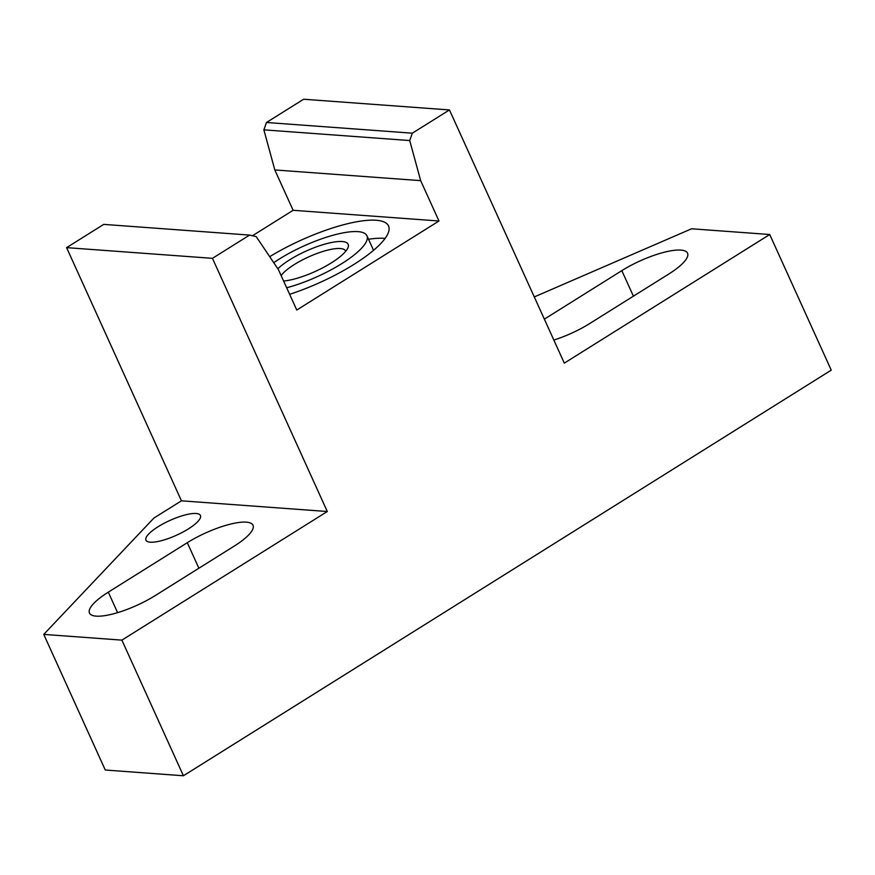 <?xml version="1.0" encoding="UTF-8"?>
<svg xmlns="http://www.w3.org/2000/svg" width="875" height="875" viewBox="0 0 875 875"><rect width="100%" height="100%" fill="white"/><g stroke="black" fill="none" stroke-linecap="round" stroke-linejoin="round"><path stroke-width="1.31" d="M212.45 258.333L327.294 511.514L121.888 640.128L183.411 775.764L831.25 370.147L769.727 234.511L564.309 363.125L449.466 109.944L412.333 133.186L409.719 140.547L420.667 180.644L438.977 221.003L296.767 310.034L278.458 269.686L256.233 236.633L249.583 235.091L212.45 258.333L66.598 247.636L103.731 224.383L249.583 235.091M327.294 511.514L181.442 500.817L66.598 247.636M277.845 268.756A41.256 11.167 155.6 0 1 323.356 244.562A41.256 11.167 155.6 0 1 347.922 247.822A41.256 11.167 155.6 0 1 322.033 268.166A41.256 11.167 155.6 0 1 283.609 281.017M345.647 251.355A36.094 9.767 -24.4 0 0 345.494 250.928A36.094 9.767 -24.4 0 0 315.82 253.914A36.094 9.767 -24.4 0 0 281.138 275.57M286.672 287.766A61.884 16.745 -24.4 0 0 343.984 262.227A61.884 16.745 -24.4 0 0 366.931 235.747A61.884 16.745 -24.4 0 0 331.188 235.769A61.884 16.745 -24.4 0 0 273.744 262.675M269.719 256.67A85.608 23.166 155.6 0 1 388.533 225.947A85.608 23.166 155.6 0 1 289.636 294.317M385.109 238.405A85.608 23.166 -24.4 0 0 368.517 239.258M252.459 235.758L293.125 210.295L438.977 221.003M409.719 140.547L263.867 129.85L266.481 122.489L412.333 133.186M420.667 180.644L274.816 169.947L263.867 129.85M293.125 210.295L274.816 169.947M266.481 122.489L303.614 99.236L449.466 109.944M121.888 640.128L43.75 634.397L153.923 518.044L181.442 500.817M183.411 775.764L105.273 770.022L43.75 634.397M234.183 546.131L155.181 595.602A46.408 12.556 155.6 0 1 89.469 613.047A46.408 12.556 155.6 0 1 108.303 592.156L187.305 542.697A46.408 12.556 155.6 0 1 253.017 525.241A46.408 12.556 155.6 0 1 234.183 546.131M150.281 542.183A29.914 8.094 155.6 0 1 145.961 540.203A29.914 8.094 155.6 0 1 169.848 520.472A29.914 8.094 155.6 0 1 200.441 515.484A29.914 8.094 155.6 0 1 182.667 532.197A29.914 8.094 155.6 0 1 150.281 542.183M544.359 319.145L621.83 270.637A46.408 12.556 155.6 0 1 687.542 253.181A46.408 12.556 155.6 0 1 668.708 274.072L589.706 323.542A46.408 12.556 155.6 0 1 553.853 340.058M534.286 296.931L691.589 228.78L769.727 234.511M633.413 296.177L621.83 270.637M117.589 612.642L108.303 592.156M198.888 568.236L187.305 542.697M366.931 235.747L373.537 250.327"/></g></svg>
